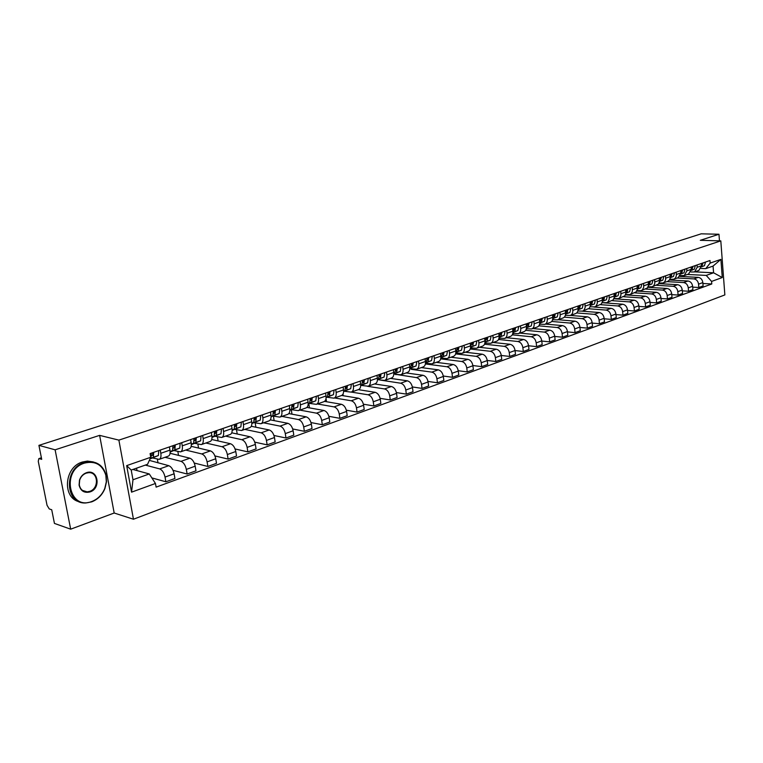 <?xml version="1.0" encoding="UTF-8"?>
<svg xmlns="http://www.w3.org/2000/svg" width="763" height="763" viewBox="0 0 763 763"><rect width="100%" height="100%" fill="white"/><g stroke="black" fill="none" stroke-linecap="round" stroke-linejoin="round"><path stroke-width="1.14" d="M55.117 449.817L70.673 529.179L114.183 513.013L133.458 519.231L724.85 294.919L720.806 240.879L118.875 440.127L99.619 435.368L55.117 449.817L38.923 445.363L701.207 233.821L718.975 234.251L700.31 240.307L720.806 240.879M70.673 529.179L54.44 523.418L51.722 509.76L49.242 508.921L47.039 505.287L38.264 461.3L38.846 458.611L41.393 457.781M719.471 240.841L718.975 234.251M41.421 457.914L39.228 458.63L41.707 459.345L38.923 445.363M145.332 465.096L159.705 468.911C162.252 469.998 164.026 472.726 165.046 477.085L165.876 481.777L174.937 478.477L174.117 473.804C173.115 469.464 171.332 466.756 168.785 465.688L149.338 460.394M159.305 459.297L168.222 456.179C169.853 455.492 170.435 453.47 169.958 450.113L160.821 453.279C161.308 456.646 160.735 458.677 159.114 459.364L152.495 457.953M160.821 453.279L160.249 450.075M137.025 470.599L136.587 468.167M151.847 477.905L165.876 481.777M169.958 450.113L169.396 446.927M165.027 457.295L181.003 461.338C183.568 462.388 185.342 465.077 186.334 469.388L187.135 474.023L195.977 470.809L195.185 466.183C194.203 461.892 192.429 459.231 189.863 458.191L170.311 453.346L170.139 452.373M181.708 442.683L182.252 445.84C182.719 449.178 182.128 451.191 180.478 451.887L173.811 450.532M158.027 462.883L157.369 459.202M173.029 470.313L187.135 474.023M180.678 451.82L189.367 448.778C191.017 448.081 191.618 446.078 191.16 442.75L190.626 439.602M185.686 450.065L201.785 453.947C204.36 454.967 206.134 457.609 207.097 461.882L207.879 466.47L216.501 463.322L215.738 458.754C214.775 454.51 213.011 451.887 210.426 450.876L191.17 446.326M202.634 435.463L203.158 438.591C203.607 441.891 202.987 443.894 201.327 444.591L194.603 443.303M178.523 455.377L177.855 451.524M194.25 463.036L207.879 466.47M201.518 444.524L209.987 441.558C211.666 440.861 212.286 438.868 211.847 435.578L211.322 432.468M205.848 443.007L222.062 446.736C224.646 447.728 226.42 450.332 227.364 454.548L228.118 459.088L236.53 456.026L235.786 451.505C234.851 447.309 233.087 444.715 230.493 443.732L211.732 439.507M223.044 428.424L223.549 431.524C223.979 434.786 223.349 436.77 221.661 437.476L214.889 436.245M198.542 448.062L197.865 444.066M214.928 455.931L228.118 459.088M221.861 437.409L230.111 434.509C231.809 433.804 232.448 431.829 232.028 428.577L231.523 425.506M225.543 436.112L241.842 439.698C244.446 440.661 246.211 443.227 247.136 447.404L247.861 451.887L256.072 448.892L255.357 444.428C254.451 440.28 252.687 437.724 250.073 436.77L231.761 432.821M242.958 421.558L243.454 424.619C243.855 427.852 243.206 429.817 241.509 430.523L234.689 429.359M218.104 440.947L217.407 436.808M235.099 448.959L247.861 451.887M241.709 430.456L249.759 427.642C251.466 426.927 252.124 424.962 251.723 421.748L251.237 418.706M244.77 429.388L261.165 432.821C263.779 433.766 265.543 436.293 266.44 440.423L267.145 444.858L275.166 441.939L274.47 437.514C273.574 433.413 271.819 430.895 269.196 429.96L251.275 426.279M262.396 414.853L262.873 417.886C263.264 421.081 262.596 423.036 260.879 423.742L254.031 422.635M237.207 433.994L236.511 429.741M254.766 442.149L267.145 444.858M261.08 423.675L268.938 420.928C270.665 420.213 271.332 418.258 270.96 415.082L270.483 412.068M263.55 422.807L280.031 426.116C282.653 427.022 284.408 429.521 285.295 433.603L285.972 438L293.803 435.139L293.135 430.771C292.258 426.708 290.512 424.228 287.88 423.322L270.293 419.869M281.385 408.31L281.843 411.305C282.215 414.471 281.537 416.407 279.802 417.123L272.916 416.064M255.882 427.223L255.185 422.864M273.965 435.482L285.972 438M280.002 417.056L287.67 414.366C289.406 413.651 290.102 411.715 289.73 408.567L289.282 405.582M281.909 416.388L298.457 419.555C301.089 420.451 302.844 422.912 303.703 426.946L304.361 431.295L312.019 428.501L311.371 424.171C310.512 420.155 308.767 417.714 306.125 416.827L288.834 413.584M299.926 401.92L300.374 404.876C300.727 408.014 300.031 409.931 298.276 410.656L291.361 409.645M274.136 420.623L273.44 416.169M292.706 428.959L304.361 431.295M298.486 410.58L305.973 407.967C307.718 407.242 308.424 405.325 308.08 402.206L307.632 399.259M299.849 410.103L316.464 413.155C319.106 414.023 320.851 416.445 321.69 420.442L322.329 424.743L329.807 422.015L329.187 417.733C328.348 413.756 326.602 411.343 323.96 410.484L306.907 407.423M318.037 395.673L318.467 398.601C318.81 401.7 318.095 403.608 316.34 404.333L309.387 403.379M291.981 414.175L291.294 409.674M310.999 422.568L322.329 424.743M316.54 404.266L323.855 401.7C325.61 400.976 326.335 399.078 326.001 395.987L325.572 393.069M317.389 403.97L334.06 406.889C336.712 407.738 338.448 410.132 339.277 414.08L339.888 418.343L347.203 415.673L346.593 411.438C345.773 407.499 344.037 405.124 341.385 404.285L324.523 401.386M335.73 389.569L336.149 392.468C336.473 395.539 335.749 397.437 333.984 398.162L327.003 397.246M309.435 407.871L308.805 403.608M328.872 416.312L339.888 418.343M334.184 398.086L341.328 395.587C343.102 394.862 343.836 392.974 343.512 389.922L343.102 387.032M334.537 397.962L351.266 400.775C353.927 401.596 355.653 403.961 356.464 407.862L357.065 412.087L364.209 409.473L363.617 405.277C362.816 401.386 361.09 399.039 358.429 398.219L341.662 395.463M353.04 383.598L353.441 386.479C353.746 389.511 353.011 391.39 351.228 392.125L344.237 391.257M326.516 401.729L326.039 398.448M346.345 410.189L357.065 412.087M351.438 392.048L358.41 389.607C360.203 388.882 360.937 387.003 360.641 383.98L360.241 381.119M351.323 392.096L368.09 394.786C370.751 395.587 372.478 397.924 373.269 401.786L373.851 405.964L380.842 403.417L380.27 399.259C379.488 395.406 377.761 393.088 375.1 392.296L358.305 389.645M369.95 377.771L370.341 380.613C370.637 383.617 369.893 385.487 368.1 386.221L361.08 385.391M343.226 395.72L342.997 394.118M363.407 404.199L373.851 405.964M368.31 386.145L375.119 383.76C376.922 383.026 377.666 381.166 377.38 378.171L376.998 375.339M367.556 386.316L384.542 388.93C387.213 389.712 388.93 392.02 389.712 395.844L390.265 399.974L397.103 397.485L396.55 393.365C395.787 389.559 394.07 387.27 391.4 386.498L374.566 383.951M386.498 372.067L386.879 374.881C387.156 377.857 386.393 379.707 384.6 380.441L377.561 379.659M359.573 389.845L359.459 388.987M380.098 398.334L390.265 399.974M384.81 380.365L391.467 378.038C393.269 377.304 394.032 375.453 393.756 372.497L393.384 369.693M380.069 380.031L400.642 383.207C403.312 383.97 405.029 386.24 405.792 390.027L406.326 394.118L413.021 391.686L412.487 387.604C411.734 383.837 410.017 381.576 407.356 380.823L390.494 378.381M402.673 366.488L403.045 369.273C403.312 372.22 402.54 374.061 400.737 374.795L393.832 374.07M375.587 384.104L375.51 383.608M396.417 392.583L406.326 394.118M400.947 374.719L407.461 372.439C409.264 371.705 410.046 369.874 409.779 366.936L409.416 364.161M395.759 374.347L416.398 377.599C419.068 378.343 420.775 380.584 421.529 384.342L422.044 388.396L428.596 386.002L428.081 381.967C427.337 378.229 425.64 375.997 422.969 375.272L406.078 372.926M418.505 361.023L418.868 363.789C419.125 366.707 418.343 368.529 416.531 369.263L409.836 368.615M412.382 386.946L422.044 388.396M416.741 369.197L423.103 366.965C424.924 366.23 425.706 364.409 425.458 361.5L425.105 358.753M411.123 368.787L411.2 369.33L431.82 372.115C434.49 372.84 436.198 375.053 436.922 378.772L437.437 382.778L443.847 380.441L443.341 376.445C442.616 372.754 440.919 370.541 438.248 369.836L421.338 367.585M434.004 355.682L434.347 358.41C434.595 361.309 433.804 363.121 431.982 363.856L425.496 363.264M427.995 381.433L437.437 382.778M432.192 363.779L438.42 361.605C440.251 360.861 441.043 359.058 440.804 356.178L440.461 353.45M426.174 363.35L426.269 364.065L446.918 366.745C449.588 367.451 451.286 369.645 452.001 373.317L452.497 377.294L458.773 375.005L458.286 371.047C457.581 367.385 455.883 365.2 453.212 364.504L436.283 362.349M449.178 350.455L449.512 353.155C449.741 356.025 448.94 357.818 447.118 358.562L440.823 358.028M443.284 376.025L452.497 377.294M447.328 358.486L453.422 356.35C455.253 355.615 456.055 353.822 455.826 350.97L455.492 348.271M440.919 358.038L441.033 358.915L461.701 361.49C464.371 362.177 466.059 364.342 466.765 367.976L467.242 371.915L473.394 369.673L472.917 365.754C472.221 362.129 470.542 359.974 467.862 359.297L450.923 357.227M464.028 345.334L464.352 348.014C464.572 350.846 463.761 352.63 461.93 353.374L455.826 352.897M458.239 370.732L467.242 371.915M462.149 353.298L468.11 351.209C469.941 350.475 470.752 348.691 470.533 345.868L470.218 343.197M455.616 353.889L476.179 356.34C478.859 357.008 480.537 359.144 481.224 362.749L481.691 366.65L487.71 364.456L487.252 360.565C486.575 356.979 484.896 354.852 482.216 354.194L465.268 352.21M478.573 340.317L478.887 342.969C479.097 345.782 478.277 347.556 476.446 348.29L470.523 347.861M472.888 365.534L481.691 366.65M476.656 348.224L482.493 346.173C484.333 345.439 485.154 343.665 484.944 340.87L484.639 338.219M470.237 348.996L490.371 351.295C493.041 351.943 494.72 354.061 495.387 357.628L495.836 361.49L501.739 359.344L501.301 355.491C500.623 351.934 498.954 349.836 496.284 349.187L479.326 347.289M492.822 335.405L493.127 338.028C493.318 340.813 492.497 342.577 490.657 343.321L484.906 342.93M487.242 360.451L495.836 361.49M490.876 343.245L496.589 341.242C498.43 340.508 499.25 338.743 499.059 335.978L498.764 333.355M484.543 344.189L504.267 346.345C506.937 346.984 508.606 349.072 509.274 352.611L509.703 356.435L515.483 354.328L515.063 350.513C514.405 346.993 512.736 344.914 510.065 344.285L493.108 342.463M506.775 330.589L507.071 333.193C507.261 335.949 506.432 337.704 504.591 338.448L499.002 338.104M501.291 355.463L509.703 356.435M504.801 338.371L510.399 336.407C512.24 335.672 513.07 333.927 512.889 331.18L512.602 328.576M498.544 339.468L517.886 341.5C520.557 342.12 522.226 344.189 522.874 347.69L523.294 351.485L528.959 349.416L528.549 345.639C527.901 342.148 526.241 340.098 523.571 339.478L506.613 337.732M520.452 325.868L520.738 328.452C520.919 331.19 520.089 332.926 518.239 333.669L512.803 333.364M515.063 350.56L523.294 351.485M518.458 333.593L523.933 331.676C525.783 330.932 526.623 329.196 526.441 326.478L526.165 323.903M512.259 334.843L531.248 336.75C533.909 337.36 535.569 339.392 536.208 342.864L536.618 346.631L542.169 344.599L541.768 340.851C541.129 337.399 539.479 335.367 536.818 334.766L519.861 333.097M533.862 321.252L534.138 323.808C534.31 326.516 533.471 328.243 531.62 328.977L526.336 328.71M528.559 345.763L536.618 346.631M531.84 328.91L537.2 327.031C539.05 326.287 539.899 324.571 539.727 321.872L539.46 319.315M525.688 330.303L544.334 332.096C547.004 332.687 548.654 334.699 549.274 338.143L549.675 341.862L555.121 339.878L554.73 336.168C554.11 332.744 552.469 330.741 549.799 330.15L532.86 328.548M547.004 316.712L547.281 319.249C547.433 321.938 546.594 323.646 544.744 324.389L539.603 324.151M541.787 341.051L549.675 341.862M544.954 324.313L550.209 322.472C552.069 321.738 552.917 320.021 552.755 317.351L552.488 314.823M538.84 325.839L557.181 327.527C559.842 328.109 561.482 330.102 562.093 333.507L562.484 337.198L567.825 335.253L567.443 331.571C566.833 328.176 565.202 326.192 562.531 325.62L545.602 324.084M559.899 312.267L560.156 314.785C560.309 317.446 559.46 319.144 557.6 319.888L552.603 319.678M554.758 336.435L562.484 337.198M557.82 319.811L562.97 318.009C564.83 317.265 565.679 315.577 565.526 312.916L565.278 310.417M551.716 321.452L569.77 323.045C572.431 323.607 574.062 325.582 574.673 328.958L575.044 332.62L580.281 330.703L579.918 327.06C579.317 323.693 577.686 321.738 575.025 321.175L558.106 319.707M572.536 307.909L572.784 310.407C572.937 313.04 572.078 314.728 570.219 315.472L565.354 315.291M567.481 331.905L575.044 332.62M570.438 315.396L575.483 313.631C577.343 312.887 578.201 311.199 578.058 308.576L577.81 306.097M564.343 317.15L582.131 318.648C584.782 319.201 586.404 321.156 587.005 324.494L587.357 328.128L592.508 326.249L592.145 322.635C591.563 319.306 589.942 317.36 587.281 316.817L570.381 315.415M584.935 303.636L585.164 307.584L583.914 310.341L582.598 311.142L577.858 310.989M579.956 327.451L587.357 328.128M582.818 311.066L589.351 308.233L590.333 305.791L590.104 301.852M576.704 312.925L594.253 314.337C596.904 314.881 598.516 316.807 599.108 320.126L599.451 323.722L604.496 321.881L604.153 318.295C603.571 314.995 601.959 313.078 599.308 312.534L582.379 311.199M597.095 299.439L597.315 303.359L596.056 306.087L594.739 306.888L590.123 306.764M592.193 323.092L599.451 323.722M594.959 306.812L601.406 304.017L602.389 301.595L602.179 297.694M588.817 308.767L606.146 310.102C608.798 310.636 610.4 312.544 610.982 315.825L611.316 319.392L616.266 317.589L615.932 314.032C615.369 310.76 613.757 308.862 611.115 308.338L593.824 307.031M609.036 295.329L609.236 299.21L607.977 301.919L606.661 302.72L602.16 302.615M604.201 318.8L611.316 319.392M606.871 302.644L613.223 299.888L614.215 297.475L614.015 293.612M600.681 304.685L617.82 305.953C620.462 306.468 622.074 308.357 622.637 311.609L622.961 315.148L627.825 313.374L627.501 309.854C626.938 306.612 625.336 304.733 622.694 304.218L602.131 302.692M620.748 291.285L620.948 295.138L619.68 297.828L618.354 298.619L613.967 298.543M615.989 314.594L622.961 315.148M618.574 298.543L624.83 295.825L625.832 293.44L625.641 289.597M612.308 300.679L629.284 301.871C631.926 302.377 633.519 304.246 634.072 307.479L634.396 310.98L639.165 309.244L638.85 305.744C638.307 302.529 636.704 300.67 634.072 300.174L613.881 298.772M632.25 287.327L632.432 291.142L631.43 293.526L629.837 294.604L625.565 294.537M627.558 310.455L634.396 310.98M630.057 294.528L636.228 291.847L637.229 289.473L637.048 285.667M623.686 296.74L640.538 297.875C643.171 298.362 644.764 300.212 645.307 303.416L645.622 306.888L650.305 305.181L650 301.719C649.456 298.524 647.873 296.683 645.24 296.197L625.422 294.89M643.533 283.426L643.714 287.212L642.436 289.873L641.111 290.655L636.943 290.608M638.908 306.402L645.622 306.888M641.33 290.579L647.415 287.937L648.426 285.581L648.254 281.805M634.816 292.858L651.592 293.936C654.225 294.423 655.808 296.254 656.342 299.42L656.638 302.873L661.244 301.194L660.949 297.761C660.415 294.594 658.841 292.773 656.209 292.296L636.733 291.065M654.625 279.611L654.788 283.359L653.777 285.705L652.184 286.783L648.111 286.754M650.066 302.415L656.638 302.873M652.403 286.707L658.402 284.094L659.413 281.757L659.251 278.009M645.698 289.053L662.456 290.074C665.078 290.55 666.652 292.363 667.177 295.51L667.463 298.924L671.993 297.274L671.707 293.869C671.182 290.732 669.609 288.929 666.986 288.462L647.844 287.317M665.508 275.853L665.67 279.573L664.649 281.909L663.057 282.978L659.079 282.968M637.095 291.094L637.057 290.617M661.016 298.495L667.463 298.924M663.276 282.901L667.959 281.251L669.437 280.002L670.21 277.999L670.057 274.289M656.399 285.305L673.119 286.287C675.732 286.745 677.306 288.538 677.821 291.657L678.097 295.052L682.542 293.431L682.265 290.045C681.75 286.936 680.186 285.152 677.573 284.694L658.746 283.626M676.209 272.162L676.352 275.863L675.331 278.171L673.739 279.239L669.857 279.239M671.764 294.642L678.097 295.052M673.958 279.163L678.202 277.675L680.863 272.925L680.672 270.627M666.91 281.633L683.591 282.558C686.204 283.006 687.768 284.78 688.274 287.87L688.55 291.237L692.918 289.644L692.642 286.297C692.136 283.207 690.582 281.442 687.978 281.003L669.447 279.992M686.71 268.538L686.9 270.827L684.23 275.567L680.443 275.577M682.332 290.856L688.55 291.237M684.449 275.491L688.617 274.031L691.288 269.31L691.097 267.031M677.239 278.009L693.891 278.896C696.495 279.334 698.05 281.089 698.555 284.16L698.813 287.498L703.105 285.934L702.847 282.606C702.351 279.544 700.796 277.799 698.193 277.36L679.957 276.416M697.039 264.98L697.21 267.25L694.549 271.952L690.849 271.981M692.718 287.136L698.813 287.498M687.396 274.461L706.223 275.405L713.577 272.782L694.769 271.876L698.851 270.445L701.521 265.753L701.35 263.493M577.782 311.228L578.344 311.027M565.259 315.586L565.965 315.348M552.498 320.04L553.347 319.745M539.479 324.58L540.481 324.237M526.203 329.215L527.357 328.805M512.66 333.936L513.976 333.479M498.83 338.762L500.328 338.238M484.734 343.674L486.403 343.092M470.332 348.701L472.183 348.052M455.635 353.822L457.676 353.116M441.033 358.915L442.864 358.276M426.269 364.065L427.738 363.56M411.2 369.33L412.287 368.949M395.806 374.69L396.502 374.452M149.281 473.947L155.461 483.475L131.551 492.164L126.677 465.621L150.759 457.266L147.555 464.314L131.207 470.046L132.981 479.765L149.281 473.947L132.867 469.464M710.181 263.092L720.901 259.372L722.256 277.541L713.577 272.782L713.062 266.087L705.708 268.662L710.181 263.092L709.981 260.517L150.101 453.575L150.759 457.266M722.256 277.541L711.583 281.423L706.223 275.405M155.461 483.475L156.119 487.128L711.784 283.979L711.583 281.423M133.458 519.231L118.875 440.127M114.183 513.013L99.619 435.368M705.708 268.662L701.063 268.452M702.914 283.483L711.784 283.979M131.551 492.164L132.981 479.765M126.677 465.621L131.207 470.046M713.062 266.087L720.901 259.372M151.894 455.578L152.638 455.273L152.705 452.678M150.158 458.592L153.363 457.266L153.697 452.335M149.977 458.983L158.38 455.53L158.723 450.609M150.244 458.401L150.988 458.096L151.322 453.155M173.506 448.091L174.164 447.814L174.25 445.249M170.197 452.02L179.772 448.091L180.163 443.217M170.13 451.734L174.88 449.788L175.261 444.905M170.13 451.601L172.562 450.599L172.943 445.706M194.575 440.785L195.166 440.547L195.261 438M191.332 444.352L195.872 442.492L196.291 437.647M191.332 444.638L200.64 440.833L201.07 436.007M191.322 444.219L193.611 443.284L194.021 438.429M91.865 501.463C97.855 499.116 102.166 494.758 104.798 488.387L106.324 481.787L105.857 475.244C102.376 464.648 95.27 460.604 84.531 463.093C60.859 470.094 68.88 510.895 91.865 501.463M84.188 462.55L89.29 461.596C97.931 461.825 103.51 466.288 106.028 474.996L106.515 481.701L104.951 488.463C102.252 494.977 97.836 499.441 91.703 501.854L85.99 502.941C65.093 504.629 63.377 468.415 84.188 462.55M90.044 491.916C84.292 493.289 80.64 491.019 79.085 485.115L79.486 480.127C80.735 476.474 83.033 474.014 86.372 472.736C97.845 468.339 101.613 488.31 90.044 491.916M86.209 473.136C83.033 474.348 80.849 476.684 79.667 480.156L79.285 484.906C80.258 489.369 82.871 491.687 87.125 491.858L89.7 491.372C99.276 488.473 98.37 471.877 88.651 472.679L86.209 473.136M79.667 501.844C61.965 498.411 64.044 467.128 82.337 462.035L87.43 461.081L93.344 461.939M215.128 433.661L215.767 430.933M212 437.142L216.339 435.377L216.806 430.58M212.009 437.418L220.993 433.756L221.461 428.968M212 437.018L214.136 436.14L214.594 431.343M235.185 426.708L235.777 424.037M232.171 430.113L236.32 428.434L236.816 423.675M232.181 430.38L240.87 426.851L241.366 422.111M232.171 429.989L234.165 429.178L234.661 424.419M254.766 419.927L255.3 417.304M251.866 423.255L255.824 421.653L256.358 416.941M251.866 423.503L260.259 420.108L260.803 415.406M251.857 423.141L253.726 422.378L254.251 417.666M273.879 413.308L274.365 410.732M271.084 416.56L274.871 415.034L275.433 410.36M271.084 416.798L279.201 413.527L279.773 408.863M271.084 416.445L272.82 415.749L273.373 411.066M292.544 406.832L292.992 404.304M289.854 410.017L293.469 408.567L294.06 403.942M289.854 410.256L297.704 407.099L298.304 402.473M289.854 409.912L291.466 409.264L292.057 404.628M310.779 400.518L311.18 398.038M308.185 403.637L311.638 402.244L312.267 397.657M308.185 403.856L315.777 400.813L316.407 396.235M308.185 403.532L309.683 402.931L310.303 398.334M328.605 394.337L328.958 391.905M326.106 397.399L329.397 396.073L330.045 391.524M326.106 397.609L333.441 394.671L334.099 390.131M326.106 397.294L327.48 396.741L328.128 392.192M346.021 388.3L346.335 385.906M343.617 391.295L346.755 390.046L347.432 385.534M343.608 391.505L350.703 388.672L351.39 384.171M343.617 391.2L344.886 390.694L345.553 386.183M363.054 382.406L363.331 380.05M360.727 385.334L363.732 384.142L364.428 379.669M360.727 385.534L367.594 382.797L368.3 378.343M360.727 385.239L361.9 384.781L362.597 380.308M379.707 376.636L379.945 374.318M377.466 379.507L380.327 378.372L381.052 373.937M377.466 379.697L384.104 377.056L384.838 372.64M377.466 379.421L378.534 378.992L379.259 374.557M395.997 370.99L396.197 368.72M393.842 373.813L396.56 372.726L397.313 368.338M393.832 373.994L400.26 371.438L401.014 367.06M393.842 373.727L394.814 373.336L395.558 368.939M411.934 365.458L412.106 363.236M409.855 368.233L412.449 367.203L413.222 362.854M409.845 368.415L416.064 365.944L416.836 361.605M409.855 368.147L410.732 367.804L411.505 363.446M427.528 360.041L427.671 357.866M425.525 362.778L427.995 361.796L428.787 357.485M425.516 362.95L431.534 360.565L432.335 356.254M425.525 362.692L426.317 362.387L427.108 358.057M442.798 354.738L442.902 352.611M440.871 357.437L443.217 356.512L444.028 352.229M440.861 357.609L446.679 355.3L447.499 351.028M440.871 357.361L441.577 357.084L442.378 352.792M457.743 349.549L457.819 347.47M455.883 352.21L458.115 351.333L458.945 347.079M455.873 352.372L461.51 350.15L462.349 345.906M456.512 351.886L455.883 352.105L456.512 351.886L457.333 347.632M472.383 344.456L472.431 342.434M470.59 347.089L472.717 346.259L473.556 342.043M470.58 347.251L476.036 345.095L476.885 340.899M470.59 347.022L471.982 342.587M486.718 339.468L486.746 337.494M484.991 342.082L487.013 341.29L487.872 337.103M484.982 342.234L490.266 340.155L491.134 335.987M485.001 342.005L486.327 337.637M500.766 334.576L500.766 332.658M499.107 337.17L501.014 336.416L501.892 332.267M499.097 337.313L504.209 335.31L505.087 331.171M499.507 336.941L500.375 332.792M514.529 329.778L514.5 327.928M512.927 332.353L514.739 331.647L515.635 327.537M512.927 332.496L517.867 330.56L518.764 326.45M513.261 332.163L514.148 328.042M528.025 325.076L527.967 323.283M526.48 327.642L528.196 326.965L529.102 322.892M526.47 327.775L531.267 325.906L532.173 321.833M526.747 327.47L527.653 323.388M541.244 320.46L541.177 318.724M539.765 323.016L541.387 322.387L542.302 318.333M539.756 323.15L544.391 321.337L545.316 317.303M539.966 322.873L540.881 318.829M554.215 315.93L554.119 314.261M552.784 318.486L554.32 317.885L555.254 313.87M552.774 318.619L557.267 316.864L558.201 312.859M552.927 318.371L553.852 314.356M566.928 311.485L566.814 309.883M565.555 314.041L567.004 313.479L567.949 309.492M565.545 314.165L569.894 312.468L570.848 308.5M565.631 313.955L566.575 309.969M579.403 307.127L579.27 305.591M578.087 309.683L579.451 309.149L580.405 305.2M578.077 309.807L582.283 308.166L583.247 304.218M578.106 309.616L579.06 305.667M591.64 302.835L591.487 301.375M590.371 305.41L591.659 304.904L592.622 300.984M590.362 305.524L594.434 303.941L595.407 300.031M590.371 305.353L591.296 301.442M603.647 298.629L603.476 297.246M602.427 301.213L603.628 300.746L604.611 296.855M602.417 301.328L606.366 299.792L607.348 295.91M602.427 301.156L603.314 297.303M615.426 294.499L615.236 293.192M614.263 297.093L615.388 296.654L616.38 292.792M614.253 297.208L618.068 295.729L619.06 291.867M614.263 297.036L615.102 293.23M626.995 290.436L626.785 289.206M625.87 293.059L626.928 292.649L627.93 288.815M625.86 293.164L629.561 291.733L630.562 287.909M625.879 292.992L626.681 289.244M638.345 286.44L638.126 285.295M637.267 289.091L638.259 288.71L639.26 284.904M637.267 289.196L640.844 287.804L641.855 284.008M637.277 289.015L638.04 285.324M649.485 282.501L649.265 281.452M648.464 285.2L649.389 284.837L650.4 281.061M648.455 285.305L651.926 283.96L652.937 280.183M648.474 285.114L649.199 281.48M660.424 278.638L660.195 277.684M659.461 281.375L660.31 281.042L661.33 277.293M659.451 281.471L662.809 280.174L663.829 276.435M659.461 281.28L660.148 277.703M671.173 274.814L670.944 273.984M670.257 277.618L671.049 277.312L672.069 273.593M670.248 277.713L673.5 276.454L674.53 272.744M670.257 277.513L670.915 273.993M681.712 271.037L680.873 273.812M680.863 273.927L681.588 273.64L682.627 269.949M680.854 274.022L684.001 272.811L685.031 269.12M691.278 270.302L691.955 270.045L692.995 266.373M691.268 270.398L694.32 269.215L695.36 265.562M691.288 270.169L691.869 266.764M701.521 266.735L703.181 262.863M701.512 266.831L704.459 265.696L705.508 262.062M701.531 266.592L702.084 263.245M698.193 277.36L693.891 278.896M687.978 281.003L683.591 282.558M677.573 284.694L673.119 286.287M666.986 288.462L662.456 290.074M656.209 292.296L651.592 293.936M645.24 296.197L640.538 297.875M634.072 300.174L629.284 301.871M622.694 304.218L617.82 305.953M611.115 308.338L606.146 310.102M599.308 312.534L594.253 314.337M587.281 316.817L582.131 318.648M575.025 321.175L569.77 323.045M562.531 325.62L557.181 327.527M549.799 330.15L544.334 332.096M536.818 334.766L531.248 336.75M523.571 339.478L517.886 341.5M510.065 344.285L504.267 346.345M496.284 349.187L490.371 351.295M482.216 354.194L476.179 356.34M467.862 359.297L461.701 361.49M453.212 364.504L446.918 366.745M438.248 369.836L431.82 372.115M422.969 375.272L416.398 377.599M407.356 380.823L400.642 383.207M391.4 386.498L384.542 388.93M375.1 392.296L368.09 394.786M358.429 398.219L351.266 400.775M341.385 404.285L334.06 406.889M323.96 410.484L316.464 413.155M306.125 416.827L298.457 419.555M287.88 423.322L280.031 426.116M269.196 429.96L261.165 432.821M250.073 436.77L241.842 439.698M230.493 443.732L222.062 446.736M210.426 450.876L201.785 453.947M189.863 458.191L181.003 461.338M168.785 465.688L159.705 468.911M691.288 269.31L686.9 270.827M680.863 272.925L676.399 274.47M670.257 276.597L665.708 278.18M659.451 280.345L654.826 281.948M648.455 284.16L643.743 285.791M637.267 288.042L632.46 289.711M625.86 292L620.968 293.688M614.244 296.025L609.265 297.751M602.408 300.126L597.334 301.89M590.352 304.313L585.183 306.106M578.058 308.576L572.784 310.407M565.526 312.916L560.156 314.785M552.755 317.351L547.281 319.249M539.727 321.872L534.138 323.808M526.441 326.478L520.738 328.452M512.889 331.18L507.071 333.193M499.059 335.978L493.127 338.028M484.944 340.87L478.887 342.969M470.533 345.868L464.352 348.014M455.826 350.97L449.512 353.155M440.804 356.178L434.347 358.41M425.458 361.5L418.868 363.789M409.779 366.936L403.045 369.273M393.756 372.497L386.879 374.881M377.38 378.171L370.341 380.613M360.641 383.98L353.441 386.479M343.512 389.922L336.149 392.468M326.001 395.987L318.467 398.601M308.08 402.206L300.374 404.876M289.73 408.567L281.843 411.305M270.96 415.082L262.873 417.886M251.723 421.748L243.454 424.619M232.028 428.577L223.549 431.524M211.847 435.578L203.158 438.591M191.16 442.75L182.252 445.84M701.521 265.753L697.21 267.25M692.642 286.297L688.274 287.87M682.265 290.045L677.821 291.657M671.707 293.869L667.177 295.51M660.949 297.761L656.342 299.42M650 301.719L645.307 303.416M638.85 305.744L634.072 307.479M627.501 309.854L622.637 311.609M615.932 314.032L610.982 315.825M604.153 318.295L599.108 320.126M592.145 322.635L587.005 324.494M579.918 327.06L574.673 328.958M567.443 331.571L562.093 333.507M554.73 336.168L549.274 338.143M541.768 340.851L536.208 342.864M528.549 345.639L522.874 347.69M515.063 350.513L509.274 352.611M501.301 355.491L495.387 357.628M487.252 360.565L481.224 362.749M472.917 365.754L466.765 367.976M458.286 371.047L452.001 373.317M443.341 376.445L436.922 378.772M428.081 381.967L421.529 384.342M412.487 387.604L405.792 390.027M396.55 393.365L389.712 395.844M380.27 399.259L373.269 401.786M363.617 405.277L356.464 407.862M346.593 411.438L339.277 414.08M329.187 417.733L321.69 420.442M311.371 424.171L303.703 426.946M293.135 430.771L285.295 433.603M274.47 437.514L266.44 440.423M255.357 444.428L247.136 447.404M235.786 451.505L227.364 454.548M215.738 458.754L207.097 461.882M195.185 466.183L186.334 469.388M174.117 473.804L165.046 477.085M702.847 282.606L698.555 284.16M153.363 457.266L158.38 455.53M150.273 458.344L150.988 458.096M174.88 449.788L179.772 448.091M170.12 451.448L172.562 450.599M195.872 442.492L200.64 440.833M191.313 444.076L193.611 443.284M216.339 435.377L220.993 433.756M211.99 436.884L214.136 436.14M236.32 428.434L240.87 426.851M232.171 429.874L234.165 429.178M255.824 421.653L260.259 420.108M251.857 423.026L253.726 422.378M274.871 415.034L279.201 413.527M271.084 416.35L272.82 415.749M293.469 408.567L297.704 407.099M289.854 409.826L291.466 409.264M311.638 402.244L315.777 400.813M308.185 403.446L309.683 402.931M329.397 396.073L333.441 394.671M326.106 397.218L327.48 396.741M346.755 390.046L350.703 388.672M343.617 391.133L344.886 390.694M363.732 384.142L367.594 382.797M360.727 385.181L361.9 384.781M380.327 378.372L384.104 377.056M377.466 379.364L378.534 378.992M396.56 372.726L400.26 371.438M393.842 373.67L394.814 373.336M412.449 367.203L416.064 365.944M409.855 368.109L410.732 367.804M427.995 361.796L431.534 360.565M425.525 362.654L426.317 362.387M443.217 356.512L446.679 355.3M440.871 357.322L441.577 357.084M458.115 351.333L461.51 350.15M472.717 346.259L476.036 345.095M470.59 346.993L471.133 346.803M487.013 341.29L490.266 340.155M501.014 336.416L504.209 335.31M514.739 331.647L517.867 330.56M528.196 326.965L531.267 325.906M541.387 322.387L544.391 321.337M554.32 317.885L557.267 316.864M567.004 313.479L569.894 312.468M579.451 309.149L582.283 308.166M591.659 304.904L594.434 303.941M603.628 300.746L606.366 299.792M615.388 296.654L618.068 295.729M626.928 292.649L629.561 291.733M638.259 288.71L640.844 287.804M649.389 284.837L651.926 283.96M660.31 281.042L662.809 280.174M671.049 277.312L673.5 276.454M681.588 273.64L684.001 272.811M691.955 270.045L694.32 269.215M702.132 266.506L704.459 265.696M87.125 491.858L82.48 490.418M87.43 461.081L89.29 461.596"/></g></svg>
